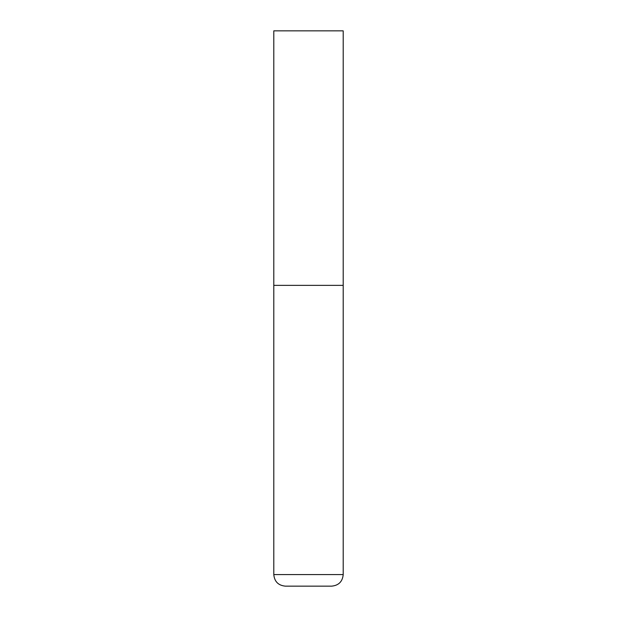 <?xml version="1.0" encoding="UTF-8"?>
<svg xmlns="http://www.w3.org/2000/svg" width="617" height="617" viewBox="0 0 617 617"><rect width="100%" height="100%" fill="white"/><g stroke="black" fill="none" stroke-linecap="round" stroke-linejoin="round"><path stroke-width="0.93" d="M273.794 574.581L343.206 574.581L343.206 285.363L273.794 285.363L343.206 285.363L343.206 30.85L273.794 30.85L273.794 574.581C274.48 581.607 278.336 585.464 285.363 586.15L308.5 586.15L285.363 586.15M343.206 574.581C342.52 581.607 338.664 585.464 331.637 586.15L308.5 586.15"/></g></svg>

